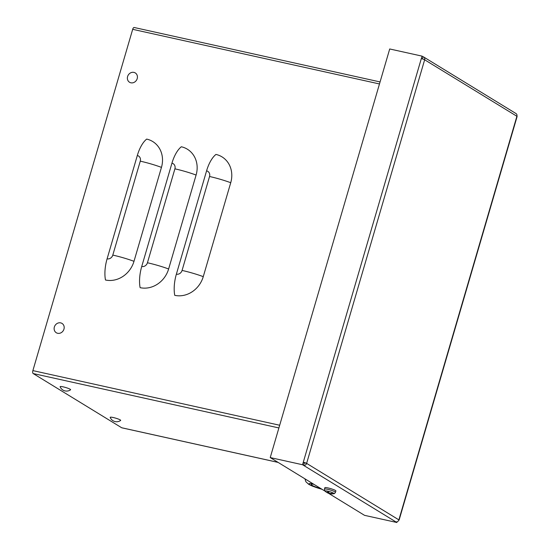 <?xml version="1.0" encoding="UTF-8"?>
<svg xmlns="http://www.w3.org/2000/svg" width="550" height="550" viewBox="0 0 550 550"><rect width="100%" height="100%" fill="white"/><g stroke="black" fill="none" stroke-linecap="round" stroke-linejoin="round"><path stroke-width="0.82" d="M215.951 154.433A24.688 21.924 121.5 0 1 230.732 182.71L203.266 276.643A24.688 21.924 121.5 0 1 174.749 295.336A24.688 10.869 102.5 0 1 176.371 274.175L206.58 170.844A24.688 10.869 102.5 0 1 215.951 154.433M181.314 146.767A24.688 21.924 121.5 0 1 196.096 175.044L168.63 268.978A24.688 21.924 121.5 0 1 140.113 287.664A24.688 10.869 102.5 0 1 141.735 266.502L171.944 163.178A24.688 10.869 102.5 0 1 181.314 146.767M146.678 139.095A24.688 21.924 121.5 0 1 161.459 167.372L133.994 261.305A24.688 21.924 121.5 0 1 105.476 279.998A24.688 10.869 102.5 0 1 107.099 258.837L137.314 155.512A24.688 10.869 102.5 0 1 146.678 139.095M379.479 83.958L132.688 29.322L32.883 370.604A2.468 1.086 102.5 0 0 33.172 373.546L121.667 427.749A2.468 1.086 102.5 0 0 121.818 427.811A2.468 1.086 102.5 0 0 121.983 427.817M132.688 29.322A2.468 1.086 -77.5 0 1 134.186 27.5A2.468 1.086 -77.5 0 1 134.344 27.562M423.713 57.021L515.962 113.52A2.633 2.337 121.5 0 1 516.897 116.277L424.648 59.778A2.633 2.337 -58.5 0 0 423.074 56.76L422.036 56.127L389.709 48.971L270.229 457.579L302.555 464.736L421.307 58.637A2.633 0.358 16.3 0 1 424.648 59.778L306.625 463.375A2.633 0.358 -163.7 0 0 303.284 462.234L304.274 463.018L303.586 465.369A2.633 2.337 -58.5 0 0 306.625 463.375L398.874 519.874A2.633 2.337 121.5 0 1 395.835 521.868L396.866 522.5L364.54 515.343L328.529 493.288M422.434 58.926L423.074 56.76M421.307 58.637L422.036 56.127M306.625 463.375L304.253 462.825M395.835 521.868L302.555 464.736M397.072 521.792L396.866 522.5M325.215 491.253L270.229 457.579M516.897 116.277A2.633 0.358 16.3 0 1 517.117 116.504L399.094 520.101A2.633 0.358 -163.7 0 0 398.874 519.874L516.897 116.277M120.237 419.918A5.473 0.736 16.3 0 1 120.642 420.454A6.923 6.923 0 0 1 110.192 417.402A5.473 0.736 16.3 0 1 114.173 417.746A5.473 0.736 16.3 0 1 120.237 419.918M70.173 389.256A5.473 0.736 16.3 0 1 70.579 389.792A6.923 6.923 0 0 1 60.129 386.739A5.473 0.736 16.3 0 1 64.109 387.083A5.473 0.736 16.3 0 1 70.173 389.256M127.6 76.532A5.473 4.861 121.5 0 1 136.118 73.617A5.473 4.861 121.5 0 1 133.478 82.631A5.473 4.861 121.5 0 1 127.6 76.532M54.354 327.016A5.473 4.861 121.5 0 1 62.865 324.101A5.473 4.861 121.5 0 1 60.232 333.121A5.473 4.861 121.5 0 1 54.354 327.016M333.802 493.707C334.249 493.852 334.799 493.384 335.452 492.305A5.713 0.77 -163.7 0 0 334.978 491.81A5.713 0.77 -163.7 0 0 327.731 489.328A5.713 0.77 -163.7 0 0 324.493 489.101C324.459 490.366 324.672 491.054 325.126 491.171L325.126 491.171A4.668 0.626 16.3 0 1 327.676 491.164A4.668 0.626 16.3 0 1 332.475 492.649A4.668 0.626 16.3 0 1 333.802 493.707A9.879 9.879 0 0 1 330.447 493.776A9.872 4.654 -83.6 0 1 330.076 493.687L330.268 493.666A9.872 9.061 -68.4 0 0 332.337 493.659A3.211 0.433 -163.7 0 0 331.836 493.357A9.872 8.381 128.9 0 1 329.828 493.398L329.312 493.226A9.872 3.754 -82.4 0 1 328.653 492.264A3.211 0.433 -163.7 0 0 327.539 492.016L327.539 492.016A9.872 4.888 107.7 0 0 328.322 493.006L328.13 493.02A9.872 8.828 134.2 0 1 326.322 492.133A3.211 0.433 -163.7 0 0 326.452 492.236A3.211 0.433 -163.7 0 0 326.824 492.442L326.824 492.442A9.872 8.607 -70.1 0 0 327.91 493.034A9.872 8.607 -70.1 0 0 328.57 493.295L329.086 493.467A9.872 3.987 108.4 0 0 329.175 493.494A9.872 3.987 108.4 0 0 329.993 493.529L330.007 493.529A3.211 0.433 -163.7 0 0 330.055 493.543L329.986 493.529M328.597 492.284L328.13 493.02M324.493 489.101L324.844 487.719A5.761 0.777 16.3 0 1 329.312 488.242A5.761 0.777 16.3 0 1 335.424 490.456A5.761 0.777 16.3 0 1 335.899 490.957L335.452 492.305M313.837 484.289A9.879 1.327 -163.7 0 0 311.197 484.44A9.879 1.327 -163.7 0 0 321.021 488.689M203.266 276.643A24.688 3.321 -163.7 0 0 182.071 270.435L209.536 176.502A24.688 3.321 16.3 0 1 230.732 182.71M209.536 176.502A4.936 4.386 -58.5 0 0 206.58 170.844M182.071 270.435A4.936 4.386 121.5 0 1 176.371 274.175M168.63 268.978A24.688 3.321 -163.7 0 0 147.434 262.769L174.9 168.836A24.688 3.321 16.3 0 1 196.096 175.044M174.9 168.836A4.936 4.386 -58.5 0 0 171.944 163.178M147.434 262.769A4.936 4.386 121.5 0 1 141.735 266.502M133.994 261.305A24.688 3.321 -163.7 0 0 112.798 255.097L140.271 161.164A24.688 3.321 16.3 0 1 161.459 167.372M140.271 161.164A4.936 4.386 -58.5 0 0 137.314 155.512M112.798 255.097A4.936 4.386 121.5 0 1 107.099 258.837M121.667 427.749L278.059 462.378M278.891 427.948L33.172 373.546M32.883 370.604L279.682 425.246M329.086 493.467L329.216 493.116M328.57 493.295L328.769 492.484M321.949 489.259A12.1 1.629 16.3 0 1 310.069 484.859A12.1 1.629 16.3 0 1 312.909 483.718M121.818 427.811L278.135 462.419M134.186 27.5L380.071 81.936M326.844 492.456L326.452 492.236A9.879 9.879 0 0 1 325.126 491.171M331.705 493.336L332.145 493.598M327.594 492.064L328.694 492.305M327.91 493.034A9.879 9.879 0 0 0 329.175 493.494M328.357 493.054L328.653 492.298M304.913 478.823L305.924 481.786L308.825 484.392L312.249 486.062L322.114 489.356"/></g></svg>
